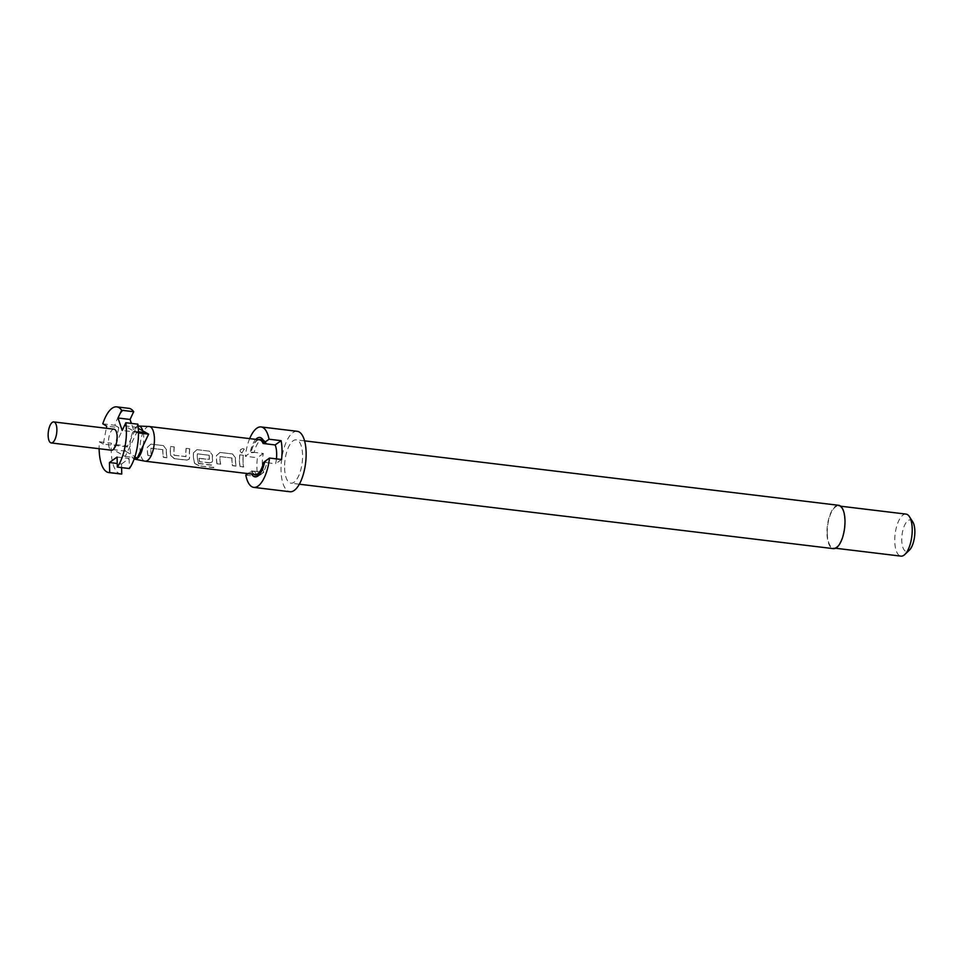 <?xml version="1.0" encoding="UTF-8"?>
<svg xmlns="http://www.w3.org/2000/svg" width="963" height="963" viewBox="0 0 963 963"><rect width="100%" height="100%" fill="white"/><g stroke="black" fill="none" stroke-linecap="round" stroke-linejoin="round"><path stroke-width="0.72" stroke-dasharray="4.82 3.61" d="M241.93 453.019L241.833 452.971C239.281 451.057 239.631 449.54 242.893 448.421L244.157 449.095L241.93 453.019C239.378 451.129 239.727 449.637 242.977 448.541L244.241 449.215L241.93 453.019M838.604 505.298A21.836 8.679 -83.1 0 0 826.988 533.442A21.836 8.679 -83.1 0 0 833.368 548.645M284.591 467.994A21.836 8.679 -83.1 0 0 290.97 483.197A21.836 8.679 -83.1 0 0 302.575 455.054A21.836 8.679 -83.1 0 0 296.195 439.85A21.836 8.679 -83.1 0 0 284.591 467.994M297.23 431.304A30.431 12.11 -83.1 0 0 281.04 470.546A30.431 12.11 -83.1 0 0 289.935 491.744M245.794 475.108L257.855 476.553A30.431 12.11 96.9 0 1 256.928 467.633A30.431 12.11 96.9 0 1 257.386 457.726L245.336 456.269L250.103 452.839L254.208 452.526A17.864 7.102 -83.1 0 1 260.142 440.585A17.864 7.102 -83.1 0 1 262.694 439.802M255.785 439.369A19.85 7.897 -83.1 0 0 250.103 452.839M266.438 443.714A17.864 7.102 -83.1 0 0 264.392 440.585A17.864 7.102 -83.1 0 0 262.983 439.85M258.036 439.646A17.864 7.102 -83.1 0 0 257.001 440.211A17.864 7.102 -83.1 0 0 251.066 452.153L251.271 452.008A17.466 6.946 96.9 0 1 259.516 439.814M906.027 514.098A21.174 8.426 -83.1 0 0 894.759 541.387A21.174 8.426 -83.1 0 0 900.947 556.133M827.265 533.249A21.174 8.426 -83.1 0 0 833.452 547.995A21.174 8.426 -83.1 0 0 844.707 520.694A21.174 8.426 -83.1 0 0 838.52 505.948A21.174 8.426 -83.1 0 0 827.265 533.249M912.743 521.826A15.877 6.32 -83.1 0 0 905.509 523.511A15.877 6.32 -83.1 0 0 901.765 540.399A15.877 6.32 -83.1 0 0 909.313 550.234M114.043 429.197A10.581 4.213 -83.1 0 0 108.422 442.848A10.581 4.213 -83.1 0 0 111.515 450.215M143.138 445.664A16.672 6.633 -83.1 0 0 143.752 437.671A16.672 6.633 -83.1 0 0 142.777 430.846M149.109 426.501A17.466 6.946 -83.1 0 0 140.032 449.047A17.466 6.946 -83.1 0 0 144.932 461.169M138.13 426.079A16.672 6.633 -83.1 0 0 130.631 439.573A16.672 6.633 -83.1 0 0 130.017 447.554A16.672 6.633 -83.1 0 0 130.992 454.392A16.672 6.633 -83.1 0 0 134.158 458.978M255.327 474.506A17.466 6.946 96.9 0 1 251.728 470.835L263.778 472.291A17.466 6.946 96.9 0 1 262.273 463.793A17.466 6.946 96.9 0 1 263.32 453.465L251.271 452.008M243.29 455.246A17.466 6.946 -83.1 0 0 242.965 461.458A17.466 6.946 -83.1 0 0 243.591 467.043L240.04 466.61A17.466 6.946 -83.1 0 1 239.426 461.036A17.466 6.946 -83.1 0 1 239.751 454.825L243.398 455.27A17.202 6.837 -83.1 0 0 243.687 466.874L243.591 467.043M235.429 457.943A17.466 6.946 -83.1 0 0 235.405 460.555A17.466 6.946 -83.1 0 0 236.031 466.128L232.48 465.695A17.466 6.946 -83.1 0 1 231.866 460.121A17.466 6.946 -83.1 0 1 231.866 458.015L219.937 456.582A17.466 6.946 -83.1 0 0 219.937 458.677A17.466 6.946 -83.1 0 0 220.551 464.262L217.012 463.829A17.466 6.946 -83.1 0 1 216.386 458.256A17.466 6.946 -83.1 0 1 216.41 455.643L220.021 452.441L232.444 453.946L235.538 457.894A17.202 6.837 -83.1 0 0 236.128 465.96L236.031 466.128M212.402 455.162A17.466 6.946 -83.1 0 0 212.378 457.774A17.466 6.946 -83.1 0 0 212.522 460.302L212.137 462.059L209.681 462.95L199.522 461.722A17.466 6.946 -83.1 0 1 199.04 458.448L209.332 459.459A17.466 6.946 -83.1 0 1 209.212 457.389A17.466 6.946 -83.1 0 1 209.224 455.282L197.295 453.85A17.466 6.946 -83.1 0 0 197.283 455.944A17.466 6.946 -83.1 0 0 198.438 463.516L212.763 465.406A17.466 6.946 -83.1 0 0 213.798 467.657L198.92 465.851L194.634 463.384A17.466 6.946 -83.1 0 1 193.358 455.475A17.466 6.946 -83.1 0 1 193.382 452.863L196.982 449.661L209.416 451.166L212.51 455.126A17.202 6.837 -83.1 0 0 212.63 460.182L212.522 460.302M189.663 448.782A17.466 6.946 -83.1 0 0 189.338 454.993A17.466 6.946 -83.1 0 0 189.494 457.521L189.109 459.279L186.653 460.17L174.243 458.677L170.475 455.234A17.466 6.946 -83.1 0 1 170.319 452.694A17.466 6.946 -83.1 0 1 170.644 446.483L174.195 446.916A17.466 6.946 -83.1 0 0 173.87 453.128A17.466 6.946 -83.1 0 0 173.978 455.186L185.907 456.631A17.466 6.946 -83.1 0 1 185.799 454.56A17.466 6.946 -83.1 0 1 186.124 448.349L189.771 448.794A17.202 6.837 -83.1 0 0 189.603 457.413L189.494 457.521M166.334 449.601A17.466 6.946 -83.1 0 0 166.31 452.213A17.466 6.946 -83.1 0 0 166.924 457.786L163.385 457.365A17.466 6.946 -83.1 0 1 162.759 451.779A17.466 6.946 -83.1 0 1 162.771 449.685L150.842 448.24A17.466 6.946 -83.1 0 0 150.83 450.347A17.466 6.946 -83.1 0 0 151.456 455.92L147.905 455.499A17.466 6.946 -83.1 0 1 147.291 449.914A17.466 6.946 -83.1 0 1 147.315 447.301L150.914 444.112L163.349 445.604L166.443 449.565A17.202 6.837 -83.1 0 0 167.02 457.63L166.924 457.786M231.866 458.015L220.046 456.534A17.202 6.837 -83.1 0 0 220.647 464.094L220.551 464.262M209.224 455.282L197.403 453.802A17.202 6.837 -83.1 0 0 198.534 463.323L198.438 463.516M276.441 458.882A17.466 6.946 96.9 0 1 275.623 463.769L263.573 462.312M162.771 449.685L150.95 448.192A17.202 6.837 -83.1 0 0 151.552 455.764L151.456 455.92M102.8 423.816L114.85 425.261A33.079 13.157 96.9 0 1 128.801 408.324M114.85 425.261L118.75 427.572L106.7 426.115M137.89 424.177L134.435 431.484L136.59 432.7L125.202 456.474L113.08 449.613L125.13 451.069L127.14 446.856L103.258 444.087L106.291 428.258M103.258 444.087L99.358 441.776A33.079 13.157 -83.1 0 0 99.129 448.722M99.358 441.776L111.407 443.233A33.079 13.157 96.9 0 0 120.869 474.001M121.591 467.609L121.507 463.997L117.245 463.48M121.507 463.997L129.138 458.508L117.089 457.052M129.138 458.508L129.391 468.548M118.75 427.572L115.5 444.557L124.456 425.851L134.013 431.243L131.377 423.395M134.435 431.484L138.479 431.978M146.292 433.374L122.181 430.473M138.467 431.785L134.013 431.243M115.5 444.557L127.549 446.013L136.517 427.295L138.323 428.318M127.369 446.988L127.549 446.013M127.14 446.856L115.091 445.412L111.407 443.233M113.08 449.613L115.091 445.412M136.59 432.7L138.479 432.929M125.202 456.474L134.627 457.618M137.264 457.931L125.13 451.069M124.456 425.851L136.517 427.295M263.778 472.291L257.855 476.553M263.32 453.465L257.386 457.726M251.066 452.153L254.208 452.526M281.557 459.507L275.623 463.769M264.572 462.276L266.907 462.553L264.729 461.482M251.728 470.835L251.536 470.979A17.864 7.102 -83.1 0 0 253.847 474.326M251.536 470.979L254.665 471.352L250.573 471.665L247.876 473.603M249.67 438.634A30.431 12.11 -83.1 0 0 245.336 456.269M250.573 471.665A19.85 7.897 -83.1 0 0 251.608 474.049M254.665 471.352A17.864 7.102 -83.1 0 0 258.409 475.277M258.71 475.289A17.864 7.102 -83.1 0 0 260.251 474.928A17.864 7.102 -83.1 0 0 266.907 462.553M239.751 454.825L239.847 454.837A17.202 6.837 -83.1 0 0 240.148 466.453L240.04 466.61M239.847 454.837L243.398 455.27M243.687 466.874L240.148 466.453M231.975 457.979A17.202 6.837 -83.1 0 0 232.589 465.538L232.48 465.695M220.647 464.094L217.012 463.829M217.108 463.672A17.202 6.837 -83.1 0 1 216.519 455.607L216.41 455.643M216.519 455.607L220.021 452.441M220.13 452.466L232.552 453.958L235.538 457.894M236.128 465.96L232.589 465.538M198.534 463.323L212.859 465.213A17.202 6.837 -83.1 0 0 213.87 467.416L213.798 467.657M213.87 467.416L198.92 465.851M198.992 465.623L194.634 463.384M194.719 463.191A17.202 6.837 -83.1 0 1 193.491 452.827L193.382 452.863M193.491 452.827L196.982 449.661M197.09 449.685L209.525 451.178L212.51 455.126M212.63 460.182L212.257 461.903L209.681 462.95M209.79 462.782L199.522 461.722M199.63 461.566A17.202 6.837 -83.1 0 1 199.148 458.328L199.04 458.448M199.148 458.328L209.44 459.351A17.202 6.837 -83.1 0 1 209.332 455.246M189.603 457.413L189.217 459.122L186.653 460.17M186.75 460.001L174.243 458.677M174.351 458.508L170.475 455.234M170.583 455.114A17.202 6.837 -83.1 0 1 170.752 446.507L170.644 446.483M170.752 446.507L174.195 446.916M174.291 446.928A17.202 6.837 -83.1 0 0 174.086 455.078L173.978 455.186M174.339 455.343L186.015 456.522A17.202 6.837 -83.1 0 1 186.22 448.373L186.124 448.349M186.22 448.373L189.771 448.794M162.879 449.637A17.202 6.837 -83.1 0 0 163.481 457.196L163.385 457.365M151.552 455.764L147.905 455.499M148.001 455.33A17.202 6.837 -83.1 0 1 147.423 447.265L147.315 447.301M147.423 447.265L150.914 444.112M151.022 444.124L163.457 445.616L166.443 449.565M167.02 457.63L163.481 457.196M299.337 484.208L290.97 483.197M835.559 548.248L833.452 547.995M840.627 506.201L838.52 505.948M264.392 440.585L261.683 438.321M304.573 440.861L296.195 439.85M260.251 474.928L257.085 476.48"/><path stroke-width="1.44" d="M299.337 484.208L833.368 548.645A21.836 8.679 -83.1 0 0 844.984 520.501A21.836 8.679 -83.1 0 0 838.604 505.298L304.573 440.861M247.876 473.603L245.794 475.108A30.431 12.11 -83.1 0 0 253.775 487.374L289.935 491.744A30.431 12.11 -83.1 0 0 306.126 452.502A30.431 12.11 -83.1 0 0 297.23 431.304L261.069 426.946A30.431 12.11 -83.1 0 0 249.67 438.634M134.158 458.978A16.672 6.633 -83.1 0 0 134.688 459.134L144.932 461.169A17.466 6.946 -83.1 0 0 145.136 461.205A17.466 6.946 -83.1 0 0 154.429 438.683A17.466 6.946 -83.1 0 0 149.325 426.525L259.516 439.814A17.466 6.946 96.9 0 1 263.116 443.486L266.438 443.714L264.271 442.655L269.05 439.212L281.1 440.669A30.431 12.11 96.9 0 1 282.015 449.589A30.431 12.11 96.9 0 1 281.557 459.507L269.508 458.051L264.729 461.482A19.85 7.897 -83.1 0 1 257.085 476.48A19.85 7.897 -83.1 0 1 251.608 474.049M253.775 487.374A30.431 12.11 -83.1 0 0 269.508 458.051M264.271 442.655A19.85 7.897 -83.1 0 0 261.683 438.321A19.85 7.897 -83.1 0 0 256.965 438.334A19.85 7.897 -83.1 0 0 255.785 439.369M262.983 439.85A17.864 7.102 -83.1 0 0 262.694 439.802L259.565 439.429A17.864 7.102 -83.1 0 0 258.036 439.646M263.308 443.341A17.864 7.102 -83.1 0 0 259.565 439.429M835.559 548.248L900.947 556.133A21.174 8.426 -83.1 0 0 904.823 554.495A21.174 8.426 -83.1 0 0 912.214 528.843A21.174 8.426 -83.1 0 0 909.397 516.613A21.174 8.426 -83.1 0 0 906.027 514.098L840.627 506.201M904.823 554.495L909.313 550.234A15.877 6.32 -83.1 0 0 914.85 530.986A15.877 6.32 -83.1 0 0 912.743 521.826L909.397 516.613M125.84 422.733L137.89 424.177A33.079 13.157 96.9 0 1 138.467 431.352A33.079 13.157 96.9 0 1 129.391 468.548L117.33 467.091A33.079 13.157 -83.1 0 0 126.406 429.907A33.079 13.157 -83.1 0 0 125.84 422.733L122.181 430.473L117.992 417.99L121.651 410.25A33.079 13.157 -83.1 0 0 116.74 406.868A33.079 13.157 -83.1 0 0 102.8 423.816L106.7 426.115L106.291 428.258M51.244 442.944L111.515 450.215A10.581 4.213 -83.1 0 0 117.137 436.564A10.581 4.213 -83.1 0 0 114.043 429.197L53.784 421.926A10.581 4.213 -83.1 0 0 48.15 435.577A10.581 4.213 -83.1 0 0 51.244 442.944A10.581 4.213 -83.1 0 0 56.877 429.293A10.581 4.213 -83.1 0 0 53.784 421.926M149.325 426.525A17.466 6.946 -83.1 0 0 149.109 426.501L138.684 426.043A16.672 6.633 -83.1 0 0 138.13 426.079M138.323 428.318L142.777 430.846A16.672 6.633 -83.1 0 0 138.684 426.043M263.116 443.486L275.165 444.942A17.466 6.946 96.9 0 1 276.67 453.441A17.466 6.946 96.9 0 1 276.441 458.882M253.847 474.326A17.864 7.102 -83.1 0 0 255.279 474.891A17.864 7.102 -83.1 0 0 263.766 462.168L263.573 462.312A17.466 6.946 96.9 0 1 255.327 474.506L145.136 461.205M134.688 459.134A16.672 6.633 -83.1 0 0 143.138 445.664L137.264 457.931L134.627 457.618M121.651 410.25L133.701 411.707A33.079 13.157 96.9 0 0 128.801 408.324L116.74 406.868M131.377 423.395L130.053 419.447L117.992 417.99M130.053 419.447L133.701 411.707M99.129 448.722A33.079 13.157 -83.1 0 0 108.819 472.556A33.079 13.157 -83.1 0 0 109.698 472.58L109.457 462.541L117.089 457.052L117.33 467.091M109.698 472.58L121.747 474.037A33.079 13.157 96.9 0 1 120.869 474.001L108.819 472.556M121.747 474.037L121.591 467.609M117.245 463.48L109.457 462.541M138.479 431.978L146.496 432.941L148.639 434.157L143.138 445.664M142.777 430.846L146.063 432.7L138.467 431.785M138.479 432.929L148.639 434.157M281.1 440.669L275.165 444.942M263.766 462.168L264.572 462.276M269.05 439.212A30.431 12.11 -83.1 0 0 261.069 426.946M255.279 474.891L258.409 475.277A17.864 7.102 -83.1 0 0 258.71 475.289"/></g></svg>
